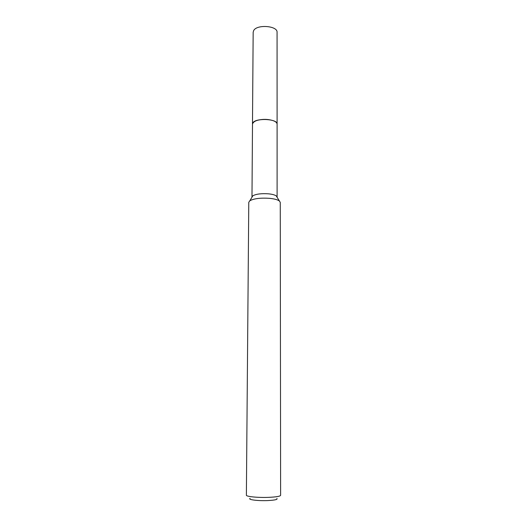 <?xml version="1.0" encoding="UTF-8"?>
<svg xmlns="http://www.w3.org/2000/svg" width="527" height="527" viewBox="0 0 527 527"><rect width="100%" height="100%" fill="white"/><g stroke="black" fill="none" stroke-linecap="round" stroke-linejoin="round"><path stroke-width="0.79" d="M251.978 197.223L252.499 123.964C253.922 120.505 259.297 119.062 268.612 119.636C273.968 120.446 276.8 121.915 277.097 124.049L277.097 124.227M252.492 124.089C251.978 121.058 260.858 118.549 268.612 119.629C274.112 120.466 276.938 121.981 277.097 124.174M251.965 197.065L252.835 195.8C256.082 194.015 261.287 193.356 268.441 193.824C272.156 194.193 274.758 194.885 276.253 195.886L280.265 202.381L280.621 495.301C280.219 496.315 276.286 496.994 268.816 497.35C258.151 497.811 245.944 496.592 246.379 495.182L248.777 202.276L249.844 200.754C253.895 198.56 260.417 197.75 269.422 198.323C274.093 198.784 277.354 199.628 279.211 200.859M277.103 124.043L277.07 32.345C277.782 25.77 256.893 24.13 253.678 30.546L253.164 32.259L252.486 123.957L253.013 122.633C256.313 117.666 277.841 118.957 277.103 124.043L277.103 197.309M250.088 498.39C247.512 499.668 258.059 501.012 267.723 500.578C274.863 500.195 277.913 499.497 276.886 498.483M252.835 195.8L249.844 200.754"/></g></svg>
